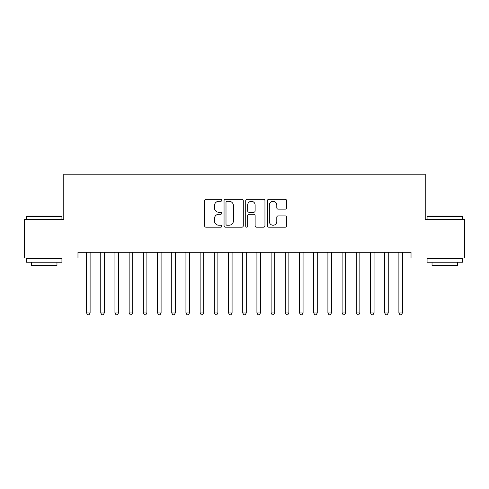 <?xml version="1.0" encoding="UTF-8"?>
<svg xmlns="http://www.w3.org/2000/svg" width="489" height="489" viewBox="0 0 489 489"><rect width="100%" height="100%" fill="white"/><g stroke="black" fill="none" stroke-linecap="round" stroke-linejoin="round"><path stroke-width="0.73" d="M221.786 200.294A0.978 0.978 0 0 0 220.808 199.316L206.003 199.316A1.394 1.394 0 0 0 204.61 200.71L204.61 225.796A1.394 1.394 0 0 0 206.003 227.189L220.808 227.189A0.978 0.978 0 0 0 221.786 226.211A0.978 0.978 0 0 0 220.808 225.24L218.895 225.24A4.462 4.462 0 0 1 214.433 220.777L214.433 218.687A4.462 4.462 0 0 1 218.895 214.231L220.808 214.231A0.978 0.978 0 0 0 221.786 213.253A0.978 0.978 0 0 0 220.808 212.275L218.895 212.275A4.462 4.462 0 0 1 214.433 207.819L214.433 205.728A4.462 4.462 0 0 1 218.895 201.266L220.808 201.266A0.978 0.978 0 0 0 221.786 200.294M285.228 209.139A1.394 1.394 0 0 0 286.621 207.746L286.621 200.71A1.394 1.394 0 0 0 285.228 199.316L268.779 199.316A1.394 1.394 0 0 0 267.391 200.71L267.391 225.796A1.394 1.394 0 0 0 268.779 227.189L285.228 227.189A1.394 1.394 0 0 0 286.621 225.796L286.621 217.293A1.394 1.394 0 0 0 285.228 215.9L278.186 215.9A1.394 1.394 0 0 0 276.792 217.293L276.792 221.511A3.729 3.729 0 0 1 273.07 225.24A3.729 3.729 0 0 1 269.341 221.511L269.341 204.995A3.729 3.729 0 0 1 273.07 201.266A3.729 3.729 0 0 1 276.792 204.995L276.792 207.746A1.394 1.394 0 0 0 278.186 209.139L285.228 209.139M411.029 252.293L77.971 252.293L77.971 257.972L24.45 257.972L24.45 219.64L63.778 219.64L63.778 174.212L425.222 174.212L425.222 219.64L464.55 219.64L464.55 257.972L411.029 257.972L411.029 252.293M243.284 200.71A1.394 1.394 0 0 0 241.89 199.316L225.441 199.316A1.394 1.394 0 0 0 224.048 200.71L224.048 225.796A1.394 1.394 0 0 0 225.441 227.189L241.89 227.189A1.394 1.394 0 0 0 243.284 225.796L243.284 200.71M247.11 199.316L263.559 199.316A1.394 1.394 0 0 1 264.952 200.71L264.952 225.796A1.394 1.394 0 0 1 263.559 227.189L256.517 227.189A1.394 1.394 0 0 1 255.124 225.796L255.124 215.625A1.394 1.394 0 0 0 253.73 214.231L249.066 214.231A1.394 1.394 0 0 0 247.672 215.625L247.672 226.211A0.978 0.978 0 0 1 246.694 227.189A0.978 0.978 0 0 1 245.716 226.211L245.716 200.71A1.394 1.394 0 0 1 247.11 199.316M226.975 201.266A0.978 0.978 0 0 0 226.004 202.244L226.004 224.262A0.978 0.978 0 0 0 226.975 225.24L228.999 225.24A4.462 4.462 0 0 0 233.455 220.777L233.455 205.728A4.462 4.462 0 0 0 228.999 201.266L226.975 201.266M255.124 205.068A3.729 3.729 0 0 0 251.395 201.34A3.729 3.729 0 0 0 247.672 205.068L247.672 210.881A1.394 1.394 0 0 0 249.066 212.275L253.73 212.275A1.394 1.394 0 0 0 255.124 210.881L255.124 205.068M90.294 252.293L90.214 252.501A1.418 1.418 0 0 0 90.11 253.033L90.11 312.942L86.559 312.942L86.559 253.033A1.418 1.418 0 0 0 86.455 252.501L86.376 252.293M90.11 312.942L89.047 314.788L87.623 314.788L86.559 312.942M104.493 252.293L104.408 252.501A1.418 1.418 0 0 0 104.31 253.033L104.31 312.942L100.758 312.942L100.758 253.033A1.418 1.418 0 0 0 100.655 252.501L100.569 252.293M104.31 312.942L103.24 314.788L101.822 314.788L100.758 312.942M118.693 252.293L118.607 252.501A1.418 1.418 0 0 0 118.503 253.033L118.503 312.942L114.952 312.942L114.952 253.033A1.418 1.418 0 0 0 114.854 252.501L114.768 252.293M118.503 312.942L117.439 314.788L116.021 314.788L114.952 312.942M26.437 216.517L26.864 216.095L61.504 216.095L61.932 216.517L26.437 216.517L26.437 219.64M61.932 262.232L26.437 262.232L26.437 258.681L61.932 258.681L61.932 262.232M56.962 262.232L56.962 265.496L31.406 265.496L31.406 262.232M427.068 216.517L427.496 216.095L462.136 216.095L462.563 216.517L427.068 216.517L427.068 219.64M462.563 262.232L427.068 262.232L427.068 258.681L462.563 258.681L462.563 262.232M457.594 262.232L457.594 265.496L432.038 265.496L432.038 262.232M132.886 252.293L132.8 252.501A1.418 1.418 0 0 0 132.702 253.033L132.702 312.942L129.151 312.942L129.151 253.033A1.418 1.418 0 0 0 129.047 252.501L128.968 252.293M132.702 312.942L131.633 314.788L130.215 314.788L129.151 312.942M147.085 252.293L147 252.501A1.418 1.418 0 0 0 146.896 253.033L146.896 312.942L143.35 312.942L143.35 253.033A1.418 1.418 0 0 0 143.246 252.501L143.161 252.293M146.896 312.942L145.832 314.788L144.414 314.788L143.35 312.942M161.278 252.293L161.199 252.501A1.418 1.418 0 0 0 161.095 253.033L161.095 312.942L157.544 312.942L157.544 253.033A1.418 1.418 0 0 0 157.44 252.501L157.36 252.293M161.095 312.942L160.031 314.788L158.607 314.788L157.544 312.942M175.478 252.293L175.392 252.501A1.418 1.418 0 0 0 175.288 253.033L175.288 312.942L171.743 312.942L171.743 253.033A1.418 1.418 0 0 0 171.639 252.501L171.553 252.293M175.288 312.942L174.225 314.788L172.806 314.788L171.743 312.942M189.677 252.293L189.591 252.501A1.418 1.418 0 0 0 189.487 253.033L189.487 312.942L185.936 312.942L185.936 253.033A1.418 1.418 0 0 0 185.838 252.501L185.753 252.293M189.487 312.942L188.424 314.788L187.006 314.788L185.936 312.942M203.87 252.293L203.785 252.501A1.418 1.418 0 0 0 203.687 253.033L203.687 312.942L200.135 312.942L200.135 253.033A1.418 1.418 0 0 0 200.032 252.501L199.946 252.293M203.687 312.942L202.617 314.788L201.199 314.788L200.135 312.942M218.07 252.293L217.984 252.501A1.418 1.418 0 0 0 217.88 253.033L217.88 312.942L214.335 312.942L214.335 253.033A1.418 1.418 0 0 0 214.231 252.501L214.145 252.293M217.88 312.942L216.816 314.788L215.398 314.788L214.335 312.942M232.263 252.293L232.183 252.501A1.418 1.418 0 0 0 232.079 253.033L232.079 312.942L228.528 312.942L228.528 253.033A1.418 1.418 0 0 0 228.424 252.501L228.345 252.293M232.079 312.942L231.016 314.788L229.592 314.788L228.528 312.942M246.462 252.293L246.377 252.501A1.418 1.418 0 0 0 246.273 253.033L246.273 312.942L242.727 312.942L242.727 253.033A1.418 1.418 0 0 0 242.623 252.501L242.538 252.293M246.273 312.942L245.209 314.788L243.791 314.788L242.727 312.942M260.655 252.293L260.576 252.501A1.418 1.418 0 0 0 260.472 253.033L260.472 312.942L256.921 312.942L256.921 253.033A1.418 1.418 0 0 0 256.817 252.501L256.737 252.293M260.472 312.942L259.408 314.788L257.984 314.788L256.921 312.942M274.855 252.293L274.769 252.501A1.418 1.418 0 0 0 274.665 253.033L274.665 312.942L271.12 312.942L271.12 253.033A1.418 1.418 0 0 0 271.016 252.501L270.93 252.293M274.665 312.942L273.602 314.788L272.184 314.788L271.12 312.942M289.054 252.293L288.968 252.501A1.418 1.418 0 0 0 288.865 253.033L288.865 312.942L285.313 312.942L285.313 253.033A1.418 1.418 0 0 0 285.215 252.501L285.13 252.293M288.865 312.942L287.801 314.788L286.383 314.788L285.313 312.942M303.247 252.293L303.162 252.501A1.418 1.418 0 0 0 303.064 253.033L303.064 312.942L299.512 312.942L299.512 253.033A1.418 1.418 0 0 0 299.409 252.501L299.323 252.293M303.064 312.942L301.994 314.788L300.576 314.788L299.512 312.942M317.447 252.293L317.361 252.501A1.418 1.418 0 0 0 317.257 253.033L317.257 312.942L313.712 312.942L313.712 253.033A1.418 1.418 0 0 0 313.608 252.501L313.522 252.293M317.257 312.942L316.194 314.788L314.775 314.788L313.712 312.942M331.64 252.293L331.56 252.501A1.418 1.418 0 0 0 331.456 253.033L331.456 312.942L327.905 312.942L327.905 253.033A1.418 1.418 0 0 0 327.801 252.501L327.722 252.293M331.456 312.942L330.393 314.788L328.969 314.788L327.905 312.942M345.839 252.293L345.754 252.501A1.418 1.418 0 0 0 345.65 253.033L345.65 312.942L342.104 312.942L342.104 253.033A1.418 1.418 0 0 0 342 252.501L341.915 252.293M345.65 312.942L344.586 314.788L343.168 314.788L342.104 312.942M360.032 252.293L359.953 252.501A1.418 1.418 0 0 0 359.849 253.033L359.849 312.942L356.298 312.942L356.298 253.033A1.418 1.418 0 0 0 356.2 252.501L356.114 252.293M359.849 312.942L358.785 314.788L357.367 314.788L356.298 312.942M374.232 252.293L374.146 252.501A1.418 1.418 0 0 0 374.048 253.033L374.048 312.942L370.497 312.942L370.497 253.033A1.418 1.418 0 0 0 370.393 252.501L370.307 252.293M374.048 312.942L372.979 314.788L371.561 314.788L370.497 312.942M388.431 252.293L388.345 252.501A1.418 1.418 0 0 0 388.242 253.033L388.242 312.942L384.69 312.942L384.69 253.033A1.418 1.418 0 0 0 384.592 252.501L384.507 252.293M388.242 312.942L387.178 314.788L385.76 314.788L384.69 312.942M402.624 252.293L402.545 252.501A1.418 1.418 0 0 0 402.441 253.033L402.441 312.942L398.89 312.942L398.89 253.033A1.418 1.418 0 0 0 398.786 252.501L398.706 252.293M402.441 312.942L401.377 314.788L399.953 314.788L398.89 312.942M61.932 219.64L61.932 216.517M53.839 258.681L53.839 257.972M34.53 258.681L34.53 257.972M462.563 219.64L462.563 216.517M454.47 258.681L454.47 257.972M435.161 258.681L435.161 257.972"/></g></svg>
